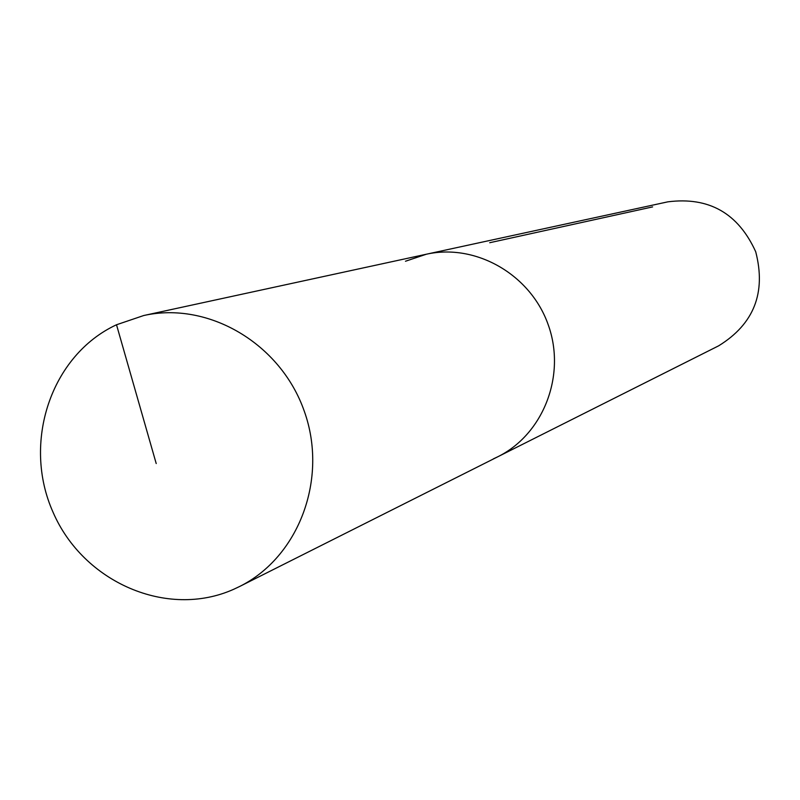 <?xml version="1.0" encoding="UTF-8"?>
<svg xmlns="http://www.w3.org/2000/svg" width="800" height="800" viewBox="0 0 800 800"><rect width="100%" height="100%" fill="white"/><g stroke="black" fill="none" stroke-linecap="round" stroke-linejoin="round"><path stroke-width="1.2" d="M116.51 324.76C50.81 355.28 21.86 442.81 53.12 512.39C83.41 582.41 167.22 618.93 233.53 589.36L239.46 586.57C298.89 557.22 328.46 478.67 304.29 411.23C280.74 343.57 208.38 301.03 143.71 315.53L116.51 324.76L156.21 463.55M493.36 458.87L497.9 456.72C543.46 434.19 566.32 375.25 548.31 325.03C530.77 274.63 475.96 243.13 426.36 254.22L405.47 261.24M426.36 254.22C475.96 243.13 530.77 274.63 548.31 325.03C566.32 375.25 543.46 434.19 497.9 456.72L718.69 345.8C753.95 324.06 766.3 292.71 755.71 251.75C738.22 213.24 708.92 196.6 667.83 201.84L143.71 315.53M652.63 206.9L489.72 242.72M497.9 456.72L239.46 586.57"/></g></svg>
